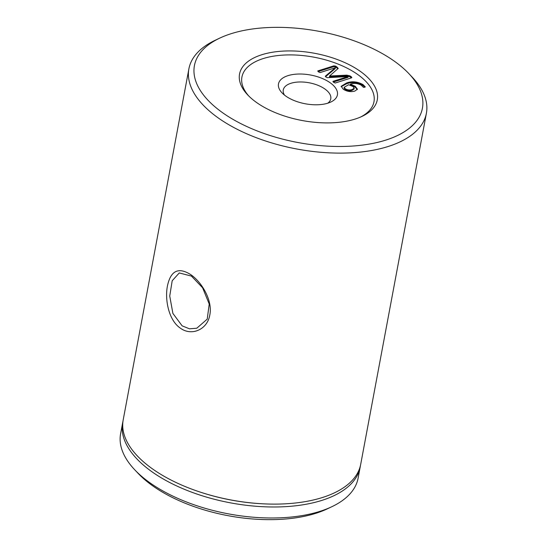 <?xml version="1.0" encoding="UTF-8"?>
<svg xmlns="http://www.w3.org/2000/svg" width="547" height="547" viewBox="0 0 547 547"><rect width="100%" height="100%" fill="white"/><g stroke="black" fill="none" stroke-linecap="round" stroke-linejoin="round"><path stroke-width="0.82" d="M191.457 276.098L179.272 272.946L172.196 280.755L169.741 296.057L172.893 313.417L182.144 325.855L189.467 328.809L196.79 328.227L207.217 319.14L209.227 304.043L202.588 287.77L191.457 276.098M180.51 328.248C168.968 320.768 164.592 300.023 167.457 285.835C170.712 270.69 178.418 266.915 190.568 274.512C201.911 282.081 212.824 300.706 209.802 314.983C207.422 329.54 191.71 336.426 180.51 328.248M329.766 82.488A29.962 14.619 -169.4 0 1 330.873 102.002A29.962 14.619 -169.4 0 1 286.136 96.32A29.962 14.619 -169.4 0 1 282.026 92.867A29.962 14.619 -169.4 0 1 290.731 74.925A29.962 14.619 -169.4 0 1 329.766 82.488M327.776 103.198A24.164 11.788 10.6 0 0 330.771 98.822A24.164 11.788 10.6 0 0 324.617 88.805A24.164 11.788 10.6 0 0 299.407 81.982A24.164 11.788 10.6 0 0 283.271 89.934A24.164 11.788 10.6 0 0 284.481 95.096M355.112 119.068A70.071 34.188 -169.4 0 1 247.791 95.007A70.071 34.188 -169.4 0 1 261.726 54.762A70.071 34.188 -169.4 0 1 355.906 68.45A70.071 34.188 -169.4 0 1 362.018 116.388A70.071 34.188 -169.4 0 1 355.112 119.068M360.637 117.01A67.172 32.772 10.6 0 0 352.706 71.233A67.172 32.772 10.6 0 0 263.189 58.577A67.172 32.772 10.6 0 0 248.851 96.094M331.769 506.748L327.297 508.86A115.978 56.587 -169.4 0 1 315.872 513.305A115.978 56.587 -169.4 0 1 138.234 473.483L134.829 469.894A120.812 58.946 10.6 0 0 319.865 511.377A120.812 58.946 10.6 0 0 331.769 506.748A120.812 58.946 10.6 0 0 358.107 478.16L360.165 467.159A120.812 58.946 -169.4 0 1 321.923 500.375A120.812 58.946 -169.4 0 1 188.442 490.946A120.812 58.946 -169.4 0 1 122.665 422.715A120.812 58.946 -169.4 0 1 122.972 421.286M385.703 140.135A115.978 56.587 10.6 0 0 408.766 73.517A115.978 56.587 10.6 0 0 231.128 33.695A115.978 56.587 10.6 0 0 219.703 38.14A115.978 56.587 10.6 0 0 229.815 117.475A115.978 56.587 10.6 0 0 385.703 140.135M408.766 73.517L412.171 77.106A120.812 58.946 -169.4 0 1 426.393 113.284A120.812 58.946 -169.4 0 1 388.151 146.5A120.812 58.946 -169.4 0 1 254.67 137.071A120.812 58.946 -169.4 0 1 188.893 68.84A120.812 58.946 -169.4 0 1 215.231 40.252L219.703 38.14M360.398 465.716A120.812 58.946 -169.4 0 1 360.165 467.159M426.393 113.284L360.705 464.287A120.812 58.946 -169.4 0 1 322.463 497.503A120.812 58.946 -169.4 0 1 261.22 503.719A120.812 58.946 -169.4 0 1 201.699 492.58A120.812 58.946 -169.4 0 1 123.205 419.836L188.893 68.84M352.172 89.558L354.21 88.204L352.979 86.535L348.624 84.73L344.22 87.267L345.287 88.785C347.598 90.036 349.895 90.296 352.172 89.558L352.015 90.385L354.059 89.031L354.21 88.204M329.561 76.006L346.771 75.151L349.984 75.889L351.447 76.895L351.372 77.906L335.263 83.007L333.643 82.323L332.897 81.38L348.152 76.546L327.407 77.667L325.998 77.065L325.308 76.224L335.359 67.739L320.111 72.573L318.47 71.883L317.745 70.946L333.848 65.838L335.851 66.16L338.231 68.382L329.561 76.006L329.472 76.881L346.613 75.978L349.834 76.724L351.475 77.865M318.101 71.609L333.691 66.666L335.694 66.987L337.984 68.778M325.547 76.724L335.222 68.58L335.379 67.753M333.253 82.043L347.995 77.373L348.152 76.546M351.885 77.503L351.372 77.906M351.447 76.895L351.29 77.729M349.984 75.889L349.834 76.724M346.771 75.151L346.613 75.978M329.629 76.047L329.472 76.881M337.239 67.117L337.089 67.944M335.851 66.16L335.694 66.987M333.848 65.838L333.691 66.666M344.22 87.267L344.063 88.094L345.13 89.612L345.287 88.785M345.13 89.612C347.448 90.87 349.738 91.123 352.015 90.385M350.436 84.115L355.297 86.31L357.437 89.202L354.777 91.11C350.777 92.169 346.948 91.54 343.277 89.223L341.184 86.282L346.531 83.007C351.912 80.997 357.417 81.53 363.044 84.621L365.307 86.884L364.671 87.26L363.406 87.315L361.164 85.147C357.519 83.247 353.943 82.905 350.436 84.115L350.278 84.949L355.14 87.137L357.28 89.605M341.178 86.706L346.381 83.841C351.755 81.824 357.259 82.365 362.887 85.448L364.876 87.192M355.297 86.31L355.14 87.137M363.044 84.621L362.887 85.448M346.531 83.007L346.381 83.841M261.22 503.719L260.488 503.678A117.913 57.531 -169.4 0 1 202.397 492.806L201.699 492.58M122.665 422.715L120.607 433.716A120.812 58.946 10.6 0 0 134.829 469.894"/></g></svg>
